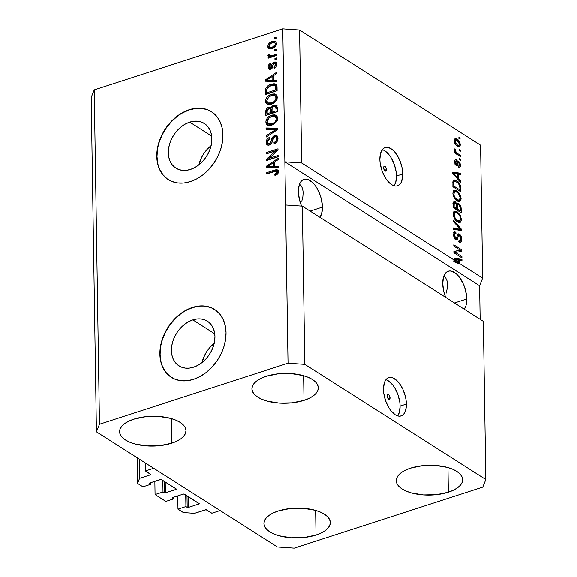 <?xml version="1.0" encoding="UTF-8"?>
<svg xmlns="http://www.w3.org/2000/svg" width="577" height="577" viewBox="0 0 577 577"><rect width="100%" height="100%" fill="white"/><g stroke="black" fill="none" stroke-linecap="round" stroke-linejoin="round"><path stroke-width="0.87" d="M145.303 462.913L145.433 470.933L153.698 468.257L220.14 510.537L211.867 513.22L206.083 509.722L194.564 513.321L183.363 512.549L177.983 509.123L185.924 506.548L187.179 507.356L186.998 495.802L187.179 507.356L188.304 507.428L198.885 504.002L198.877 503.36L198.885 504.002L199.224 503.764L184.431 494.164L183.306 494.085L172.725 497.518L172.393 497.893L173.778 498.824L165.837 501.391L155.069 494.539L163.01 491.972L164.272 492.772L164.092 481.225L164.272 492.772L165.39 492.852L175.978 489.426L176.18 488.914L160.997 479.444L149.811 482.935L149.486 483.317L150.871 484.247L142.93 486.815L137.542 483.389L139.576 478.333L150.496 474.799L150.489 474.157L150.496 474.799L150.828 474.561L145.433 470.933L145.303 462.913M150.698 474.287A0.808 0.361 -0.9 0 1 150.842 474.489A0.808 0.361 -0.9 0 1 150.496 474.799L139.576 478.333L139.273 459.083L139.576 478.333L137.542 483.389L137.138 457.72L137.542 483.389L142.93 486.815L150.871 484.247L150.842 482.603L150.871 484.247L149.609 483.439A0.808 0.361 -0.9 0 1 149.465 483.237A0.808 0.361 -0.9 0 1 149.811 482.935L160.399 479.509A0.808 0.361 -0.9 0 1 161.517 479.588L176.18 488.914A0.808 0.361 -0.9 0 1 176.324 489.116A0.808 0.361 -0.9 0 1 175.978 489.426L165.39 492.852A0.808 0.361 -0.9 0 1 164.272 492.772L163.01 491.972L162.829 480.417L163.01 491.972L155.069 494.539L165.837 501.391L173.778 498.824L173.749 497.179L173.778 498.824L172.516 498.023A0.808 0.361 -0.9 0 1 172.372 497.821A0.808 0.361 -0.9 0 1 172.725 497.518L183.306 494.085A0.808 0.361 -0.9 0 1 184.431 494.164L199.087 503.497A0.808 0.361 -0.9 0 1 199.231 503.699A0.808 0.361 -0.9 0 1 198.885 504.002L188.304 507.428A0.808 0.361 -0.9 0 1 187.179 507.356L185.924 506.548L185.736 495.001L185.924 506.548L177.983 509.123L177.774 495.881L177.983 509.123L183.363 512.549L194.564 513.321L205.477 509.787A0.808 0.361 -0.9 0 1 206.602 509.866L211.867 513.22L220.14 510.537L153.698 468.257L145.433 470.933L150.698 474.287M149.602 483.036L149.609 483.439L149.602 483.036M165.217 481.939L165.39 492.852L165.217 481.939M154.86 481.297L155.069 494.539L154.86 481.297M172.509 497.612L172.516 498.023L172.509 497.612M188.131 496.523L188.304 507.428L188.131 496.523M390.052 397.813A2.517 1.269 -107.9 0 1 389.396 399.298A2.517 1.269 -107.9 0 1 387.953 398.418A2.517 1.269 -107.9 0 1 387.189 395.995L388.04 394.48L389.136 395.18L389.929 396.889L389.663 399.14L388.105 398.635L387.189 395.995A2.517 1.269 -107.9 0 1 387.845 394.509A2.517 1.269 -107.9 0 1 389.295 395.389A2.517 1.269 -107.9 0 1 390.052 397.813L387.996 398.483L390.052 397.813M386.143 379.738L388.371 380.82L392.771 384.974L394.783 387.895L398.022 394.87L399.832 402.436L400.106 406.085L399.342 412.404L397.654 415.873A20.123 10.134 72.1 0 0 400.106 406.085L406.396 404.044A20.123 10.134 -107.9 0 1 401.138 415.902A20.123 10.134 -107.9 0 1 389.569 408.855A20.123 10.134 -107.9 0 1 383.481 389.468L384.246 383.142L385.256 380.712L388.335 377.762L390.29 377.358L392.425 377.704L396.897 380.553L399.06 382.94L402.84 389.201L405.415 396.615L406.114 400.402L406.23 407.412L404.621 412.807L403.236 414.625L401.534 415.75L399.58 416.154L397.452 415.808L395.216 414.733L390.817 410.572L388.804 407.651L385.566 400.683L383.755 393.117L383.481 389.468A20.123 10.134 -107.9 0 1 388.739 377.61A20.123 10.134 -107.9 0 1 400.301 384.657A20.123 10.134 -107.9 0 1 406.396 404.044L400.106 406.085A20.123 10.134 72.1 0 0 385.934 379.68M386.467 169.631A2.517 1.269 -107.9 0 1 385.811 171.117A2.517 1.269 -107.9 0 1 384.369 170.237A2.517 1.269 -107.9 0 1 383.604 167.813L384.001 166.486L385.551 166.998L386.345 168.708L386.078 170.958L384.52 170.446L383.604 167.813A2.517 1.269 -107.9 0 1 384.26 166.327A2.517 1.269 -107.9 0 1 385.71 167.207A2.517 1.269 -107.9 0 1 386.467 169.631L384.412 170.302L386.467 169.631M382.522 149.674L384.758 150.748L389.158 154.903L391.17 157.824L394.408 164.798L396.219 172.364L396.493 176.014L395.728 182.339L394.041 185.801A20.123 10.134 72.1 0 0 396.493 176.014L402.775 173.98A20.123 10.134 -107.9 0 1 397.524 185.83A20.123 10.134 -107.9 0 1 385.955 178.783A20.123 10.134 -107.9 0 1 379.868 159.396L380.632 153.071L383.02 148.823L384.722 147.69L386.677 147.294L388.811 147.633L393.283 150.482L395.447 152.869L399.226 159.129L401.801 166.544L402.501 170.33L402.616 177.341L401.001 182.736L399.623 184.553L397.921 185.686L395.966 186.082L393.831 185.736L391.603 184.662L387.203 180.5L385.191 177.579L381.952 170.612L380.142 163.046L379.868 159.396A20.123 10.134 -107.9 0 1 385.126 147.546A20.123 10.134 -107.9 0 1 396.687 154.586A20.123 10.134 -107.9 0 1 402.775 173.98L396.493 176.014A20.123 10.134 72.1 0 0 382.32 149.609M192.826 319.86A26.477 19.546 122.5 0 1 207.41 321.173A26.477 19.546 122.5 0 1 213.663 345.356A26.477 19.546 122.5 0 1 193.569 367.167L189.314 368.09L185.21 368.061L181.409 367.095L178.069 365.227L175.3 362.515L173.23 359.074L171.917 355.043L171.427 350.564L171.773 345.811L172.941 340.971L174.889 336.232L177.543 331.775L180.796 327.765L184.525 324.361L188.585 321.692L192.826 319.86L197.074 318.937L201.185 318.966L204.979 319.932L208.326 321.807L211.088 324.512L213.165 327.952L214.471 331.984L214.961 336.463L214.615 341.216L213.447 346.056L211.499 350.794L208.852 355.259L205.6 359.269L201.871 362.673L197.81 365.342L193.569 367.167A26.477 19.546 122.5 0 1 178.978 365.854A26.477 19.546 122.5 0 1 172.725 341.671A26.477 19.546 122.5 0 1 192.826 319.86L214.781 333.831L192.826 319.86M189.718 122.144A26.477 19.546 122.5 0 1 204.308 123.456A26.477 19.546 122.5 0 1 210.562 147.64A26.477 19.546 122.5 0 1 190.46 169.45L186.205 170.374L182.101 170.345L178.307 169.378L174.961 167.51L172.198 164.798L170.121 161.358L168.816 157.326L168.325 152.847L168.664 148.094L169.84 143.255L171.787 138.516L174.434 134.059L177.687 130.049L181.416 126.644L185.477 123.976L189.718 122.144L193.973 121.22L198.077 121.249L201.871 122.216L205.217 124.091L207.98 126.796L210.057 130.236L211.37 134.268L211.86 138.747L211.514 143.5L210.345 148.339L208.398 153.078L205.744 157.543L202.491 161.553L198.762 164.957L194.701 167.626L190.46 169.45A26.477 19.546 122.5 0 1 175.87 168.138A26.477 19.546 122.5 0 1 169.616 143.954A26.477 19.546 122.5 0 1 189.718 122.144L211.672 136.114L189.718 122.144M211.6 111.787A40.246 29.701 -57.5 0 0 189.523 109.846L189.292 109.702A40.246 29.701 122.5 0 1 211.463 111.7A40.246 29.701 122.5 0 1 220.969 148.455A40.246 29.701 122.5 0 1 190.424 181.604L183.962 183.003L177.723 182.959L171.953 181.495L166.868 178.646L162.671 174.528L159.512 169.306L157.528 163.168L156.778 156.36L157.305 149.147L159.079 141.791L162.043 134.585L166.068 127.805L171.008 121.711L176.677 116.54L182.851 112.486L189.292 109.702L195.762 108.303L202 108.339L207.77 109.81L212.855 112.659L217.053 116.778L220.205 121.999L222.195 128.137L222.938 134.939L222.419 142.158L220.638 149.515L217.68 156.72L213.649 163.5L208.708 169.595L203.039 174.766L196.865 178.82L190.424 181.604A40.246 29.701 122.5 0 1 168.253 179.606A40.246 29.701 122.5 0 1 158.747 142.851A40.246 29.701 122.5 0 1 189.292 109.702L189.523 109.846A40.246 29.701 -57.5 0 0 159 142.93A40.246 29.701 -57.5 0 0 168.39 179.692M214.709 309.503A40.246 29.701 -57.5 0 0 192.631 307.563L192.401 307.418A40.246 29.701 122.5 0 1 214.572 309.416A40.246 29.701 122.5 0 1 224.078 346.171A40.246 29.701 122.5 0 1 193.533 379.32L187.063 380.719L180.832 380.676L175.055 379.212L169.977 376.363L165.772 372.244L162.62 367.022L160.63 360.885L159.887 354.076L160.413 346.864L162.187 339.507L165.145 332.302L169.176 325.522L174.117 319.427L179.786 314.256L185.96 310.202L192.401 307.418L198.863 306.019L205.102 306.055L210.879 307.527L215.957 310.376L220.162 314.494L223.313 319.716L225.304 325.854L226.047 332.655L225.52 339.875L223.746 347.231L220.789 354.437L216.757 361.216L211.817 367.311L206.148 372.482L199.974 376.536L193.533 379.32A40.246 29.701 122.5 0 1 171.362 377.322A40.246 29.701 122.5 0 1 161.856 340.567A40.246 29.701 122.5 0 1 192.401 307.418L192.631 307.563A40.246 29.701 -57.5 0 0 162.108 340.646A40.246 29.701 -57.5 0 0 171.499 377.408M322.442 207.121A21.125 10.638 -107.9 0 1 319.918 217.334L321.641 213.757L322.442 207.121L310.13 211.11L322.442 207.121L321.418 199.317L320.249 195.343L316.852 188.023L314.746 184.957L312.474 182.447L307.779 179.461L305.543 179.101L303.488 179.519L301.699 180.709L300.249 182.613L299.189 185.174L298.388 191.809A21.125 10.638 -107.9 0 1 303.906 179.368A21.125 10.638 -107.9 0 1 316.052 186.76A21.125 10.638 -107.9 0 1 322.442 207.121M301.547 206.104A21.125 10.638 -107.9 0 1 298.388 191.809L299.42 199.613L301.547 206.104M466.779 298.973A21.125 10.638 -107.9 0 1 464.254 309.185L465.978 305.615L466.779 298.973L454.467 302.961L466.779 298.973L466.49 295.143L464.586 287.195L463.05 283.386L459.083 276.809L456.811 274.299L452.116 271.313L449.872 270.952L447.824 271.37L446.035 272.56L443.525 277.025L442.725 283.668A21.125 10.638 -107.9 0 1 448.242 271.219A21.125 10.638 -107.9 0 1 460.388 278.612A21.125 10.638 -107.9 0 1 466.779 298.973M445.624 297.335A21.125 10.638 -107.9 0 1 442.725 283.668L443.756 291.472L445.624 297.335M304.021 400.337L303.632 375.699L304.021 400.337L308.983 398.382L313.03 396.046L316.001 393.406L317.783 390.571L318.316 387.65L317.566 384.751L315.576 381.996L312.417 379.478L308.205 377.3L303.105 375.548L291.053 373.557L278.1 373.817L266.221 376.283A33.199 14.915 -0.9 0 1 300.422 374.877A33.199 14.915 -0.9 0 1 318.316 387.787A33.199 14.915 -0.9 0 1 304.021 400.337A33.199 14.915 -0.9 0 1 269.82 401.743A33.199 14.915 -0.9 0 1 251.925 388.833A33.199 14.915 -0.9 0 1 266.221 376.283L261.258 378.238L257.212 380.582L254.241 383.222L252.459 386.056L251.925 388.977L252.676 391.87L254.666 394.632L257.832 397.149L262.037 399.327L267.137 401.08L279.189 403.063L292.142 402.804L304.021 400.337M448.358 492.195L447.968 467.55L448.358 492.195L453.32 490.241L457.366 487.897L460.338 485.257L462.119 482.422L462.653 479.501L461.903 476.602L459.912 473.847L456.746 471.33L452.534 469.151L447.435 467.399L435.39 465.408L422.436 465.668L410.557 468.135A33.199 14.915 -0.9 0 1 444.759 466.735A33.199 14.915 -0.9 0 1 462.653 479.646A33.199 14.915 -0.9 0 1 448.358 492.195A33.199 14.915 -0.9 0 1 414.156 493.595A33.199 14.915 -0.9 0 1 396.262 480.684A33.199 14.915 -0.9 0 1 410.557 468.135L405.595 470.089L401.549 472.433L398.577 475.073L396.796 477.907L396.262 480.829L397.012 483.728L399.003 486.483L402.162 489L406.374 491.178L411.473 492.931L423.525 494.922L436.472 494.662L448.358 492.195M316.03 535.038L315.648 510.393L316.03 535.038L320.992 533.083L325.039 530.739L328.01 528.099L329.792 525.265L330.325 522.344L329.575 519.444L327.585 516.689L324.425 514.172L320.213 511.994L315.114 510.241L303.062 508.258L290.116 508.517L278.229 510.977A33.199 14.915 -0.9 0 1 312.431 509.578A33.199 14.915 -0.9 0 1 330.325 522.488A33.199 14.915 -0.9 0 1 316.03 535.038A33.199 14.915 -0.9 0 1 281.828 536.437A33.199 14.915 -0.9 0 1 263.934 523.527A33.199 14.915 -0.9 0 1 278.229 510.977L273.267 512.931L269.221 515.275L266.249 517.915L264.468 520.75L263.934 523.671L264.684 526.57L266.675 529.325L269.841 531.843L274.053 534.021L279.153 535.773L291.197 537.764L304.151 537.504L316.03 535.038M171.694 443.186L171.311 418.541L171.694 443.186L176.656 441.232L180.702 438.888L183.674 436.248L185.462 433.414L185.989 430.492L185.246 427.593L183.248 424.838L180.089 422.321L175.877 420.143L170.778 418.39L158.725 416.399L145.779 416.659L133.893 419.126A33.199 14.915 -0.9 0 1 168.095 417.726A33.199 14.915 -0.9 0 1 185.996 430.637A33.199 14.915 -0.9 0 1 171.694 443.186A33.199 14.915 -0.9 0 1 137.492 444.586A33.199 14.915 -0.9 0 1 119.598 431.675A33.199 14.915 -0.9 0 1 133.893 419.126L128.931 421.08L124.892 423.424L121.92 426.064L120.131 428.899L119.605 431.82L120.348 434.719L122.338 437.474L125.505 439.991L129.717 442.17L134.816 443.922L146.861 445.906L159.815 445.653L171.694 443.186M446.115 293.181L447.211 288.514L446.115 293.181M447.507 284.31L447.211 288.514L447.507 284.31L447.009 280.718L445.725 277.89L443.706 275.929L445.725 277.89L447.009 280.718L447.514 284.497M301.785 201.323L302.875 196.663L301.785 201.323M303.177 192.458L302.875 196.663L303.177 192.458L302.673 188.867L301.389 186.039L299.369 184.077L301.389 186.039L302.673 188.867L303.177 192.646M454.027 260.79L454.719 261.532L456.371 260.999L454.719 261.532L455.664 262.607L457.323 262.073L454.849 259.441L458.672 260.126L458.715 262.961L457.063 263.494L457.994 264.093L457.987 263.191L457.994 264.093L459.653 263.552L482.668 278.201L479.617 285.788L284.879 161.856L285.557 204.994L302.348 206.155L483.346 321.339L302.348 206.155L304.836 364.332L485.827 479.509L483.346 321.339L485.827 479.509L482.776 487.096L294.212 548.15L277.414 546.989L96.424 431.812L91.173 97.491L96.424 431.812L99.475 424.225L288.038 363.171L304.836 364.332L302.348 206.155L285.557 204.994L288.038 363.171L282.788 28.85L94.224 89.904L99.475 424.225L94.224 89.904L91.173 97.491L94.224 89.904L282.788 28.85L284.879 161.856L301.677 163.017L454.871 260.515L454.02 259.549L453.998 258.28L461.953 259.361L461.975 260.717L459.602 260.292L459.653 263.552L482.668 278.201L480.576 145.188L299.586 30.011L301.677 163.017L299.586 30.011L282.788 28.85L299.586 30.011L480.576 145.188L482.668 278.201L479.617 285.788L480.143 319.297L479.617 285.788L284.879 161.856L301.677 163.017L454.871 260.515L453.219 261.049L455.664 262.607L453.962 260.717M455.527 252.517L461.91 256.585L461.932 257.89L453.911 252.784L453.89 251.392L460.201 250.151L453.81 246.083L453.789 244.778L461.809 249.884L461.831 251.283L455.527 252.517L461.831 251.283L461.809 249.884L453.789 244.778L453.81 246.083L460.201 250.151L453.89 251.392L453.911 252.784L461.932 257.89L461.91 256.585L460.569 257.017L461.91 256.585L455.527 252.517L454.178 252.957L455.527 252.517M459.35 234.082L460.727 235.611L461.658 238.351L461.607 241.078L460.453 242.405L459.104 242.015L458.982 240.645L460.331 240.645L460.792 239.39L460.619 237.342L459.696 235.64L458.499 235.466L457.518 239.159L456.602 239.859L454.662 238.445L453.565 235.25L454.121 232.156L455.859 232.185L455.981 233.555L454.842 233.519L454.481 235.524L455.231 237.76L456.407 238.467L457.763 234.19L459.35 234.082L458.246 233.822L457.467 234.803L456.587 238.388L455.78 238.279L454.46 235.077L455.065 233.382L455.981 233.555L455.859 232.185L454.525 231.904L453.522 234.529C453.616 236.801 454.366 238.489 455.78 239.578L456.861 239.816L457.929 237.587C457.979 235.928 458.47 235.2 459.393 235.409L460.807 238.82L460.02 240.847L458.982 240.645L459.104 242.015L460.641 242.354L461.751 239.534L460.713 239.866L461.751 239.534C461.665 237.097 460.864 235.279 459.35 234.082L457.698 234.615L459.35 234.082M453.407 220.219L461.485 229.285L461.506 230.634L453.544 229.293L453.522 227.951L460.561 229.43L453.421 221.575L453.407 220.219L453.421 221.575L460.561 229.43L453.522 227.951L453.544 229.293L461.506 230.634L461.485 229.285L459.833 229.819L459.84 230.353L459.833 229.819L461.485 229.285L453.407 220.219M461.434 219.476L460.749 222.001L458.939 222.527L456.025 220.739L454.344 218.467L453.313 215.437L453.529 212.271L454.907 211.146L457.251 211.874L460.15 214.99L461.434 219.476L460.15 214.99L457.251 211.874L454.604 211.218L453.205 214.233C453.688 217.983 455.123 220.544 457.503 221.907L460.237 222.383L459.732 222.549L460.237 222.383L461.434 219.476L460.424 219.801L461.434 219.476M461.102 198.56L460.814 200.457L459.905 201.467L458.614 201.611L457.172 200.991L454.986 199.036L453.565 196.591L452.887 193.612L453.205 191.355L454.164 190.338L455.837 190.403L457.684 191.506L459.819 194.074L461.102 198.56L459.819 194.074L456.919 190.965L454.279 190.302L452.88 193.317C453.363 197.067 454.791 199.628 457.172 200.991L459.905 201.467L459.4 201.633L459.905 201.467L461.102 198.56L460.093 198.885L461.102 198.56M458.318 178.574L460.727 181.2L460.749 182.563L452.671 173.439L452.649 172.162L460.605 173.244L460.626 174.607L458.246 174.182L458.318 178.574L458.246 174.182L460.626 174.607L460.605 173.244L452.649 172.162L452.671 173.439L460.749 182.563L460.727 181.2L459.811 181.495L460.727 181.2L458.318 178.574L457.467 178.856L458.318 178.574M458.903 137.225L460.049 137.953L460.071 139.259L458.924 138.53L458.903 137.225L458.924 138.53L460.071 139.259L460.049 137.953L458.924 138.314L460.049 137.953L458.903 137.225M457.121 139.165L458.967 140.846L459.97 142.858L460.208 145.418L459.314 146.774L457.821 146.529L456.241 145.404L454.503 142.548L454.222 140.391L454.748 138.934L455.837 138.603L457.121 139.165L455.203 138.639L454.214 140.795C454.561 143.471 455.585 145.281 457.294 146.226L459.27 146.789L460.258 144.632L459.256 144.957L460.258 144.632C459.905 141.92 458.859 140.096 457.121 139.165L455.469 139.699L457.121 139.165M459.097 149.313L460.237 150.042L460.258 151.347L459.112 150.619L459.097 149.313L459.112 150.619L460.258 151.347L460.237 150.042L459.112 150.409L460.237 150.042L459.097 149.313M457.301 153.345L460.323 155.271L460.345 156.576L454.51 152.869L454.488 151.563L455.419 152.155L454.387 150.258L454.654 148.916L455.498 149.933L455.729 151.859L457.301 153.345L456.104 152.357L455.498 149.933L454.654 148.916L454.359 149.948L455.419 152.155L454.488 151.563L454.51 152.869L460.345 156.576L460.323 155.271L458.975 155.711L460.323 155.271L457.301 153.345L455.953 153.785L457.301 153.345M459.234 158.3L460.381 159.028L460.403 160.341L459.256 159.605L459.234 158.3L459.256 159.605L460.403 160.341L460.381 159.028L459.249 159.396L460.381 159.028L459.234 158.3M458.657 161.171L460.453 164.2L460.489 166.558L459.696 167.532L458.758 167.38L458.636 166.01L459.465 165.981L459.739 165.188L458.989 162.7L458.261 162.57L457.496 165.383L456.869 165.83L455.563 164.986L454.654 162.815L454.626 160.637L455.181 159.641L456.162 159.742L456.292 161.12L455.599 161.163L455.376 162.151L456.212 164.294L457.395 161.163L458.657 161.171L457.712 160.925L456.595 164.135L456.118 164.243L455.376 162.151L456.292 161.12L456.162 159.742L455.267 159.605L454.546 161.668L456.256 165.628L457.042 165.801L458.297 162.526L458.816 162.563L459.754 164.834L458.636 166.01L458.758 167.38L459.804 167.503L460.583 165.455L459.609 165.772L460.583 165.455L458.657 161.171L457.193 161.639L458.657 161.171M456.71 180.796L458.708 182.505L460.345 185.181L460.893 191.874L452.88 186.768L452.938 181.315L453.544 180.262L454.496 179.966L456.71 180.796L453.948 180.046L452.938 181.315L452.88 186.768L460.893 191.874L460.835 188.167L459.912 188.463L460.835 188.167C460.453 184.539 459.083 182.08 456.71 180.796L455.058 181.337L456.71 180.796M458.751 203.609L460.85 206.53L461.225 212.79L453.205 207.684L453.219 202.534L454.287 201.337L455.599 202.015L456.811 204.092L457.59 203.263L458.751 203.609L457.467 203.292L456.811 204.092L455.109 201.618L454.005 201.387L453.147 203.782L453.205 207.684L461.225 212.79L461.167 208.917L460.244 209.213L461.167 208.917C461.117 206.472 460.309 204.705 458.751 203.609L457.092 204.15L458.751 203.609M268.911 158.487L278.128 155.501L278.15 156.814L266.567 160.557L266.545 159.165L275.691 150.871L266.466 153.864L266.444 152.552L278.02 148.808L278.042 150.208L268.911 158.487L278.042 150.208L278.02 148.808L266.444 152.552L266.466 153.864L275.691 150.871L266.545 159.165L266.567 160.557L278.15 156.814L278.128 155.501L268.911 158.487L270.058 159.216L268.911 158.487M274.573 135.465L277.09 135.811L278.006 138.336L276.982 141.747L274.551 143.666L274.162 143.81L273.996 142.555L275.748 141.322L276.621 139.266L276.318 137.254L275.063 136.67L273.325 137.824L271.882 142.685L270.548 144.416L268.392 145.216L266.617 144.308L266.17 141.646L267.432 138.805L269.531 137.427L269.704 138.689L268.045 139.922L267.483 141.935L267.944 143.464L269.683 143.601L270.822 142.396L272.279 137.34L274.573 135.465L271.839 138.307L270.541 142.93L269.372 143.723L268.161 143.637L267.483 141.935L269.704 138.689L269.531 137.427C267.331 138.329 266.199 139.987 266.134 142.418L267.223 144.906L269.358 145.036C271.176 144.236 272.214 142.764 272.488 140.615L274.63 136.763L275.907 136.843L276.65 138.668C276.578 140.543 275.691 141.834 273.996 142.555L274.162 143.81C276.614 142.858 277.898 141.033 278.006 138.336L276.873 135.653L274.573 135.465L275.719 136.201L274.573 135.465M266.055 127.993L277.696 128.209L277.717 129.558L266.199 137.066L266.177 135.725L276.354 129.392L266.076 129.349L266.055 127.993L266.076 129.349L276.354 129.392L266.177 135.725L266.199 137.066L277.717 129.558L277.696 128.209L266.055 127.993L267.201 128.721L266.055 127.993M277.696 118.285L276.686 121.617L274.061 124.17L269.856 125.598L267.432 125.159L266.134 123.73L265.925 120.946L267.007 118.494L269.178 116.41L272.236 115.054L274.912 114.852L276.938 115.955L277.696 118.285L275.864 115.155L271.688 115.22C268.319 116.215 266.358 118.516 265.817 122.122L267.295 125.079L271.983 125.137L275.936 122.576L277.696 118.285M277.364 97.369L276.354 100.701L273.729 103.254L269.524 104.682L267.108 104.249L265.802 102.814L265.593 100.03L266.682 97.585L268.846 95.501L271.911 94.138L274.58 93.936L276.607 95.046L277.364 97.369L275.539 94.239L271.356 94.303C267.988 95.299 266.033 97.6 265.485 101.206L266.963 104.163L271.659 104.221L275.604 101.667L277.364 97.369M273.469 80.145L276.946 80.124L276.967 81.487L265.319 81.213L265.305 79.936L276.816 72.168L276.837 73.524L273.397 75.746L273.469 80.145L273.397 75.746L276.837 73.524L276.816 72.168L265.305 79.936L265.319 81.213L276.967 81.487L276.946 80.124L273.469 80.145L274.609 80.874L273.469 80.145M274.609 37.577L276.268 37.036L276.289 38.342L274.63 38.883L274.609 37.577L274.63 38.883L276.289 38.342L276.268 37.036L274.609 37.577L275.756 38.306L274.609 37.577M272.019 41.537L273.938 41.147L275.633 41.602L276.491 43.196L276.167 45.316L273.729 47.891L271.45 48.749L269.264 48.742L267.901 47.227L268.139 44.746L269.466 42.922L272.019 41.537C269.596 42.208 268.19 43.845 267.8 46.434L268.839 48.54L272.214 48.533C274.681 47.869 276.116 46.232 276.52 43.607L275.489 41.508L272.019 41.537L273.159 42.265L272.019 41.537M274.803 49.665L276.455 49.132L276.477 50.437L274.825 50.971L274.803 49.665L274.825 50.971L276.477 50.437L276.455 49.132L274.803 49.665L275.95 50.394L274.803 49.665M272.171 55.608L276.534 54.195L276.556 55.5L268.132 58.227L268.117 56.921L269.459 56.488L267.98 55.709L268.37 54.043L269.582 54.144L269.459 55.248L270.007 55.875L272.171 55.608L269.82 55.789L270.966 56.524L269.445 55.082L269.582 54.144L268.37 54.043L267.937 55.428L268.334 56.171L269.459 56.488L268.117 56.921L268.132 58.227L276.556 55.5L276.534 54.195L272.171 55.608L273.318 56.337L272.171 55.608M274.94 58.486L276.592 57.952L276.614 59.258L274.962 59.799L274.94 58.486L274.962 59.799L276.614 59.258L276.592 57.952L274.94 58.486L276.087 59.215L274.94 58.486M274.082 62.049L275.669 62.02L276.664 63.124L276.772 65.179L276.152 66.68L274.183 68.259L274.017 66.997L275.222 66.045L275.64 64.566L275.308 63.492L274.306 63.29L273.498 63.917L271.601 68.67L270.065 69.377L268.759 69.002L268.146 66.579L269.055 64.379L270.483 63.383L270.656 64.638L269.654 65.453L269.329 66.708L269.538 67.725L270.483 67.971L272.257 63.448L274.082 62.049C272.56 62.691 271.709 63.924 271.536 65.749L271.075 67.372L269.769 67.956L271.507 68.75L269.329 66.708L270.656 64.638L270.483 63.383C268.911 64.134 268.125 65.389 268.125 67.141L268.976 69.168L270.57 69.262L273.548 63.838L275.15 63.355L275.64 64.566L274.017 66.997L274.183 68.259C275.9 67.466 276.787 66.131 276.845 64.263L275.936 62.157L274.082 62.049L275.222 62.778L274.082 62.049M271.125 84.199L274.205 83.715L276.397 84.66L277.025 86.528L277.111 90.798L265.528 94.549L265.499 89.976L266.011 88.014L267.923 85.814L271.125 84.199C268.658 84.79 266.834 86.362 265.658 88.93L265.528 94.549L277.111 90.798L277.054 87.091L275.885 84.206L271.125 84.199L272.272 84.927L271.125 84.199M273.75 106.507L275.063 105.865L274.27 105.036L275.936 105.028L276.931 105.764L277.436 111.714L265.86 115.465L266.285 109.183L268.348 107.279L270.05 107.07L271.103 107.784L272.243 106.067L273.916 105.137L271.103 107.784L270.599 107.3M274.818 166.255L278.294 166.234L278.316 167.597L266.675 167.323L266.653 166.053L278.172 158.286L278.193 159.641L274.753 161.863L274.818 166.255L274.753 161.863L278.193 159.641L278.172 158.286L266.653 166.053L266.675 167.323L278.316 167.597L278.294 166.234L274.818 166.255L275.965 166.984L274.818 166.255M278.316 172.992L277.176 172.076L274.796 174.319L275.943 175.047L274.796 174.319L274.969 175.581L277.746 173.929L278.532 171.694L278.366 172.855L277.111 174.514L274.969 175.581L274.796 174.319L276.498 173.461L277.126 172.509L276.47 171.073L266.776 173.958L266.762 172.653L275.943 169.768L277.782 169.97L278.532 171.694L277.753 169.955L274.616 170.107L266.762 172.653L266.776 173.958L276.282 171.052L277.89 171.917M96.424 431.812L99.475 424.225L288.038 363.171L304.836 364.332L485.827 479.509L482.776 487.096L294.212 548.15L277.414 546.989L96.424 431.812M275.763 38.515L276.282 38.132L275.763 38.515M269.466 48.807L268.947 47.163L267.8 46.434L268.947 47.163L269.019 46.319L269.553 48.908M271.313 43.124L273.159 42.265L276.001 41.962M276.167 42.013L273.938 42.042L271.659 42.914M275.741 43.463L276.455 44.552M274.385 47.53L271.298 48.201L270.238 47.336M272.193 47.227L269.639 47.264L269.005 46.073C269.38 44.299 270.418 43.21 272.12 42.813L274.695 42.792L276.397 44.653L275.316 43.96C274.933 45.742 273.895 46.831 272.193 47.227L273.332 47.956L272.193 47.227L275.02 45.143L275.294 43.686L274.602 42.734L271.594 43.008L269.293 44.898L269.344 47.026L270.151 47.473L272.193 47.227M269.639 47.264L270.786 47.992L274.125 47.653M276.441 44.458L274.695 42.792M275.95 50.61L276.47 50.221L275.95 50.61M269.264 57.866L268.117 56.921L269.257 57.65L270.606 57.217L269.459 56.488L270.606 57.217L269.264 57.866M269.127 56.431L267.937 55.428L269.084 56.157L269.517 54.779L269.127 56.438M269.459 54.743L268.37 54.043L269.459 54.743M270.447 55.933L271.594 56.661L276.549 55.291L270.988 56.532M272.019 56.633L271.594 56.661M276.087 59.431L276.614 59.049L276.087 59.431M275.121 67.704L274.017 66.997L275.121 67.704M276.751 65.273L275.64 64.566L276.751 65.273M276.78 65.143L275.15 63.355M269.625 69.391L269.271 67.87L268.125 67.141L269.271 67.87L269.336 66.968M270.382 68.014L271.399 68.771L270.519 67.978M272.135 68.05L271.075 67.372L272.135 68.05M272.221 68.1L272.676 66.478L271.536 65.749L272.676 66.478L273.375 64.235M276.571 62.677L274.104 63.369L276.433 62.648M273.404 64.177L272.344 67.754M269.387 66.73L269.61 69.37M276.253 64.061L276.765 64.992M266.459 81.242L266.444 80.672L265.305 79.936L266.444 80.672L266.848 80.398L266.459 81.242M272.257 76.748L273.404 75.976L272.257 76.748M274.609 80.874L276.953 80.859L274.609 80.874M269.863 80.787L273.253 80.881L269.863 80.787L268.716 80.059L269.863 80.787M273.195 77.347L273.253 80.881L272.106 80.153L266.516 80.181L267.663 80.917L266.516 80.181L272.048 76.618L273.195 77.347L272.048 76.618L272.106 80.153L273.253 80.881L273.195 77.347M266.956 89.197L266.661 94.181L266.624 91.729L265.478 91L266.624 91.729L266.805 89.659L265.658 88.93L266.884 89.399M269.877 85.995L272.272 84.927L276.376 84.631M276.751 84.776L273.31 84.631L269.885 85.987M266.646 90.704L266.617 91.296M275.907 86.045L276.722 87.228L276.881 90.654L268.009 93.532L276.881 90.654L275.734 89.925L266.862 92.803L268.009 93.532L266.862 92.803L267.028 88.735L271.125 85.511L274.883 85.389L275.698 87.682L276.845 88.411L276.03 86.117L274.883 85.389M275.698 87.682L275.734 89.925L276.881 90.654L276.845 88.411L275.698 87.682L274.76 85.317L272.207 85.216L269.142 86.377L267.028 88.735L266.862 92.803L275.734 89.925L275.698 87.682M267.584 104.473L266.632 101.934L265.485 101.206L266.632 101.934L266.862 100.275M270.274 96.042L272.503 95.032L271.356 94.303L272.503 95.032L276.686 94.967M276.275 94.707L275.539 94.239L276.275 94.707M275.957 94.469L275.539 94.239M276.455 94.873L275.727 94.671M274.955 94.599L272.503 95.032L269.848 96.323M266.74 100.766L266.776 103.045L267.605 104.495M266.949 103.543L267.194 103.99M274.969 95.991L275.59 96.135M276.224 96.482L277.047 97.708L277.075 99.41M267.916 102.958L266.841 100.759L268.738 97.015L271.341 95.623L274.912 95.631L276.008 97.816C275.597 100.492 274.147 102.187 271.652 102.908L272.798 103.636L271.652 102.908L267.916 102.958L269.062 103.687L273.592 103.341L271.154 104.026L268.658 103.362M277.133 99.064L277.155 98.544L276.008 97.816L277.155 98.544L276.051 96.359L274.912 95.631M271.01 109.075L271.695 110.063L271.796 113.323L270.649 112.594L267.194 113.719L267.158 111.577L268.651 108.49L269.798 107.892L268.658 107.163C266.733 107.978 265.781 109.442 265.802 111.563L266.942 112.291L266.985 115.097L266.942 112.291L265.802 111.563L265.86 115.465L277.436 111.714L277.378 107.841L276.426 105.252L273.916 105.137L275.063 105.865L276.895 105.706M267.274 110.243L266.942 112.291L267.194 110.438M271.103 107.784L268.658 107.163L269.798 107.892L271.096 107.776M277.083 105.757L275.409 105.764L273.39 106.795M276.441 105.649L275.763 105.692M271.197 107.798L268.615 108.526M276.484 107.156L277.09 108.043L277.212 111.57L273.152 112.89L277.212 111.57L276.066 110.842L272.005 112.162L273.152 112.89L272.005 112.162L271.969 109.745C271.839 108.151 272.503 107.048 273.945 106.435L277.003 107.762L276.556 107.199L275.409 106.471L276.022 108.252L277.169 108.981L277.003 107.762L275.337 106.428L273.491 106.622L272.12 108.224L272.005 112.162L276.066 110.842L277.212 111.57L277.169 108.981L276.022 108.252L276.066 110.842L275.856 107.033M271.796 113.323L268.341 114.448L271.796 113.323L271.63 109.767L270.043 108.433L271.63 109.767L270.483 109.039L270.613 110.286L271.76 111.015L270.613 110.286L270.649 112.594L271.796 113.323M268.651 108.49L267.663 109.219L267.165 110.871L267.194 113.719L268.341 114.448L267.194 113.719L270.649 112.594L270.483 109.039L269.863 108.346L268.868 108.411L270.043 108.433M267.916 125.389L266.956 122.851L265.817 122.122L266.956 122.851L267.187 121.192M270.606 116.958L272.834 115.948L271.688 115.22L272.834 115.948L277.01 115.883M276.607 115.624L275.864 115.155L276.607 115.624M276.289 115.386L275.864 115.155M276.78 115.782L276.058 115.58M275.287 115.515L272.834 115.948L270.18 117.239M267.072 121.675L267.101 123.961L267.937 125.411M267.281 124.459L267.519 124.906M275.301 116.907L277.054 117.924L277.4 120.326M268.247 123.875L267.165 121.675L269.062 117.932L271.673 116.532L275.236 116.547L276.34 118.732C275.929 121.401 274.479 123.103 271.983 123.824L273.13 124.553L271.983 123.824L268.247 123.875L269.394 124.603L273.924 124.257L271.486 124.942L268.99 124.271M277.458 119.98L277.487 119.461L276.34 118.732L277.487 119.461L276.383 117.275L275.236 116.547M267.23 136.396L266.177 135.725L267.23 136.396M275.424 131.051L274.537 130.489L275.424 131.051M277.176 129.912L276.354 129.392L277.176 129.912M267.216 129.363L267.201 128.721L277.71 128.916L267.201 128.721L267.216 129.363M276.195 142.707L275.15 143.377L273.996 142.555L275.142 143.284L275.777 142.973M277.703 140.348L277.797 139.396L276.65 138.668L277.797 139.396L277.047 137.571L275.907 136.843M267.851 145.166L267.281 143.146L266.134 142.418L267.281 143.146L267.504 141.444M268.161 143.637L270.49 144.459L269.084 144.192M270.505 144.445L269.372 143.723L270.505 144.445M271.421 143.493L270.541 142.93L271.421 143.493M272.315 141.343L271.277 140.68L272.315 141.343M272.885 138.97L271.839 138.307L272.885 138.97M274.558 136.792L277.371 136.1M277.703 136.215L276.066 136.1L274.443 136.879M277.09 136.049L276.419 136.042M267.468 141.567L267.331 143.832L268.154 145.476M267.483 144.481L267.764 145.036M276.989 137.535L277.681 138.494L277.638 140.608M267.699 160.197L266.545 159.165L267.692 159.901L269.106 158.617L267.699 160.197M276.643 151.477L275.691 150.871L276.643 151.477M267.591 153.496L266.444 152.552L267.591 153.28L278.042 149.897L267.591 153.496M270.058 159.216L278.143 156.598L270.058 159.216M267.807 167.352L267.8 166.782L266.653 166.053L267.8 166.782L268.204 166.508L267.807 167.352M273.606 162.858L274.753 162.087L273.606 162.858M275.965 166.984L278.309 166.969L275.965 166.984M271.219 166.904L274.602 166.998L271.219 166.904L270.072 166.176L271.219 166.904M274.551 163.457L274.602 166.998L273.462 166.27L267.872 166.299L269.019 167.027L267.872 166.299L273.404 162.728L274.551 163.457L273.404 162.728L273.462 166.27L274.602 166.998L274.551 163.457M276.282 171.052L278.323 172.804L277.616 171.802M277.652 170.431L267.908 173.59L266.762 172.653L267.901 173.381L275.763 170.835L274.616 170.107L275.763 170.835L278.229 170.446M277.789 171.859L278.302 172.595M266.516 80.181L272.106 80.153L272.048 76.618L266.516 80.181M268.738 97.015L267.353 98.71L266.848 100.506L267.274 102.338L268.456 103.211L270.418 103.233L273.195 102.237L274.609 101.119L275.813 99.121L275.9 96.979L274.443 95.407L271.745 95.501L268.738 97.015M269.062 117.932L267.685 119.627L267.173 121.422L267.605 123.254L268.781 124.127L270.75 124.149L273.52 123.153L274.94 122.035L276.145 120.038L276.232 117.896L274.775 116.316L272.077 116.417L269.062 117.932M267.872 166.299L273.462 166.27L273.404 162.728L267.872 166.299M458.6 145.44L458.297 146.731M454.532 139.223L455.931 140.016M458.059 147.048L458.6 145.375M456.003 140.067L454.95 139.403M457.33 145.815L456.768 145.945M457.265 144.921L455.051 141.358L454.287 141.603L455.051 141.358L455.693 140.052L457.2 140.507L459.422 144.07L458.787 145.375L457.265 144.921L456.118 145.289L457.265 144.921L458.982 145.274L459.278 143.175L457.561 140.752L455.491 140.153L455.296 142.555L457.265 144.921M456.883 145.952L458.787 145.375M454.503 152.451L455.419 152.155L454.503 152.451M454.395 150.294L455.498 149.933L454.395 150.294M454.647 151.001L455.404 150.756L454.647 151.001M454.517 152.869L456.104 152.357L454.517 152.869M458.931 166.212L458.758 167.366M458.657 166.299L459.278 166.104L458.636 166.01M458.297 162.526L456.883 162.981L458.816 162.563M456.652 163.991L457.994 163.558L456.652 163.991M456.284 164.351L456.018 165.455M454.748 160.204L456.162 159.742L454.748 160.204M454.575 160.969L454.611 161.423L454.575 160.969M454.128 161.582L456.292 161.12M454.597 162.404L455.376 162.151L454.597 162.404M455.26 164.524L456.118 164.243L455.26 164.524M456.595 164.135L456.118 164.243M457.15 161.805L457.929 162.613M458.686 167.532L458.931 165.996M457.972 162.671L456.998 161.704M456.003 165.512L456.335 164.092M457.756 163.81L458.015 164.596M452.664 172.927L458.953 173.785L460.605 173.244L458.953 173.785L458.96 174.304L458.953 173.785L452.664 172.927M457.323 174.478L458.246 174.182L457.323 174.478M457.373 177.55L455.022 174.881L454.186 175.156L455.022 174.881L453.493 173.331L452.779 173.562L457.316 174.016L457.373 177.55L456.551 177.817L457.373 177.55L457.316 174.016L453.493 173.331L457.373 177.55M459.205 190.208L459.22 190.807L459.205 190.208M453.27 180.543L455.174 181.416M455.419 181.575L453.565 180.608M453.457 181.943L453.847 182.029M459.941 189.97L453.796 186.061L452.873 186.357L453.796 186.061L453.76 183.854L452.837 184.15L453.76 183.854L453.89 182.173L452.822 182.52L454.553 181.459L456.717 182.101L458.686 183.847L459.905 187.727L459.941 189.97L458.592 190.41L459.941 189.97L459.883 187.229L459.242 184.669L458.21 183.306L455.902 181.647L454.395 181.531L453.81 182.548L453.796 186.061L459.941 189.97M454.553 181.459L452.844 182.015M453.565 190.771L455.267 191.499L456.919 190.965L455.52 191.672M459.025 194.334L459.819 194.074L459.025 194.334M459.4 200.06L459.162 200.984M459.386 200.147L459.443 199.628M455.65 191.759L453.479 190.763M453.32 192.199L452.931 192.343M457.958 200.421L456.58 200.731M453.154 192.235L454.813 191.701L453.897 192.978L454.128 195.798L454.95 197.558L457.164 199.692C455.318 198.719 454.2 196.786 453.818 193.901L452.938 194.189L453.818 193.901L455.116 191.643L456.919 192.256C458.708 193.252 459.79 195.156 460.165 197.969L459.104 200.212L457.164 199.692L455.967 200.082L457.164 199.692L459.213 200.169L460.035 199.115L460.143 197.529L458.491 193.605L456.688 192.112L455.116 191.643M456.876 200.789L459.104 200.212M459.537 211.124L459.544 211.723L459.537 211.124M453.334 202.087L455.109 201.618L453.45 202.152L454.272 202.916M456.227 204.28L456.811 204.092L456.227 204.28M456.84 203.998L457.849 204.763M458.051 204.979L456.796 203.977M454.416 203.111L453.241 202.037M455.794 209.336L455.787 208.737L455.794 209.336M453.962 203.825L454.301 204.236M456.515 208.499L454.121 206.977L453.197 207.273L454.121 206.977L454.092 204.835L453.169 205.138L454.092 204.835L454.546 202.83L455.26 203.01L456.385 204.857L456.515 208.499L455.174 208.939L456.515 208.499L456.385 204.857L455.26 203.01L454.236 203.118L454.121 206.977L456.515 208.499M460.266 210.886L457.453 209.098L456.104 209.53L457.453 209.098L457.417 206.689L456.494 206.984L457.417 206.689L457.972 204.727L458.78 204.922L460.107 206.963L460.266 210.886L458.917 211.319L460.266 210.886L460.23 208.29L459.891 206.285L458.78 204.922L457.886 204.763L457.518 205.297L457.453 209.098L460.266 210.886M453.89 211.687L455.592 212.415L457.251 211.874L455.441 212.56L457.244 213.165C459.04 214.168 460.121 216.072 460.496 218.885L459.429 221.128L457.496 220.609C455.65 219.635 454.532 217.702 454.142 214.817L453.262 215.098L454.142 214.817L455.441 212.56M459.357 215.25L460.15 214.99L459.357 215.25M459.732 220.977L459.083 222.549M458.852 222.758L459.494 221.9M459.718 221.056L459.768 220.544M455.974 212.675L453.81 211.68M458.282 221.337L456.905 221.647M456.299 220.998L457.496 220.609L456.299 220.998M457.208 221.705L459.429 221.128M453.536 228.824L457.648 229.668L459.299 229.134L457.648 229.668L458.903 229.971L460.561 229.43L458.903 229.971L453.536 228.824M460.071 240.825L459.681 242.297M457.114 235.791L459.393 235.409M456.825 237.94L457.929 237.587L456.825 237.94M456.191 238.539L455.888 239.635M453.854 232.538L455.859 232.185L454.207 232.719L454.287 233.635L453.724 232.488M453.58 235.366L454.46 235.077L453.58 235.366M454.77 238.604L455.78 238.279L454.77 238.604M456.587 238.388L455.78 238.279M457.568 234.543L458.506 235.344M459.667 242.318L460.093 240.479M458.643 235.51L457.547 234.529M455.859 239.693L456.219 238.402M457.092 235.798L457.741 235.943M453.897 251.601L460.201 250.151L453.897 251.601M459.898 250.252L461.809 249.884L460.15 250.418L460.172 251.608L459.898 250.252M454.02 259.549L454.871 260.515L453.219 261.049L455.664 262.607L457.323 262.073L458.715 262.961L458.672 260.126L454.128 259.679L454.849 259.441L458.715 262.961L457.063 263.494L457.994 264.093L459.653 263.552L459.602 260.292L461.975 260.717L461.953 259.361L453.998 258.28L454.02 259.549M454.012 259.037L460.302 259.895L461.953 259.361L460.302 259.895L460.309 260.422L460.302 259.895L454.012 259.037M458.679 260.595L459.602 260.292L458.679 260.595M453.486 213.151L455.138 212.617L454.142 214.817L455.275 218.467L457.496 220.609L459.537 221.085L460.489 219.296L459.84 216.137L458.354 214.031L455.873 212.588M199.094 306.163L192.631 307.563L186.191 310.347M180.017 314.4L174.348 319.571L169.407 325.666L165.375 332.446L162.418 339.651M160.637 347.008L160.117 354.228L160.86 361.029M162.851 367.167L166.003 372.389L170.201 376.507M211.103 307.671L205.333 306.207M195.992 108.447L189.523 109.846L183.082 112.63M176.908 116.684L171.239 121.855L166.299 127.95L162.267 134.73L159.31 141.935M157.535 149.292L157.009 156.511L157.752 163.313M159.742 169.45L162.894 174.672L167.099 178.791M208.001 109.955L202.224 108.49M211.081 145.685A26.477 19.546 -57.5 0 0 198.877 164.863L201.568 157.471L204.215 153.006L207.468 149.003L211.196 145.592M214.19 343.402A26.477 19.546 -57.5 0 0 201.986 362.58L204.676 355.187L207.323 350.722L210.576 346.712L214.305 343.308M455.693 140.052L454.034 140.586M458.412 162.462L456.76 162.995M456.407 164.308L454.755 164.849M454.546 202.83L452.895 203.364M457.972 204.727L456.32 205.261M460.02 240.847L458.369 241.381M455.065 233.382L453.414 233.916M456.436 238.46L454.784 238.993"/></g></svg>
